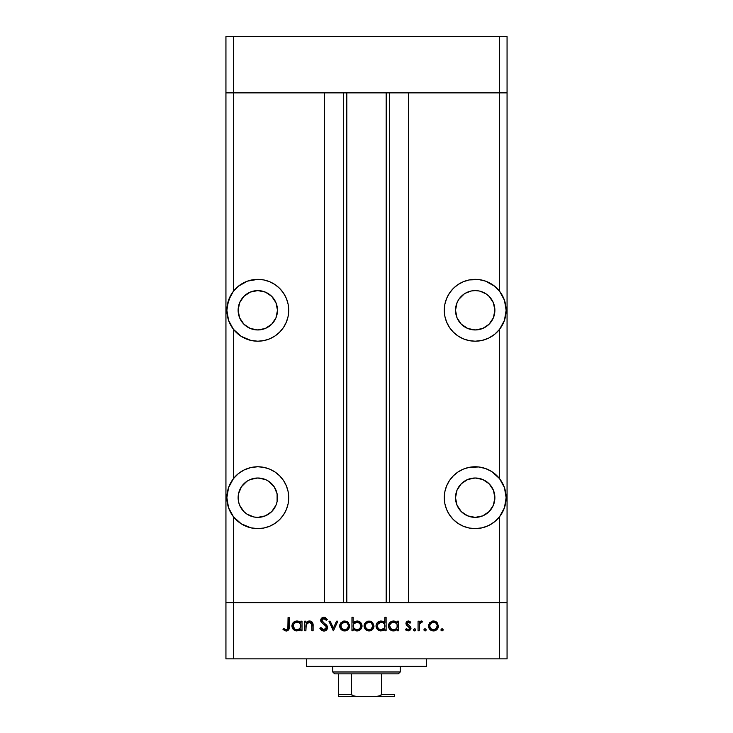 <?xml version="1.0" encoding="UTF-8"?>
<svg xmlns="http://www.w3.org/2000/svg" width="733" height="733" viewBox="0 0 733 733"><rect width="100%" height="100%" fill="white"/><g stroke="black" fill="none" stroke-linecap="round" stroke-linejoin="round"><path stroke-width="1.1" d="M228.568 507.767A30.923 30.923 0 0 0 257.796 528.612L263.834 528.017L269.634 526.257L274.976 523.399L279.667 519.56L283.515 514.868L286.365 509.527L288.133 503.727L288.72 497.689L288.133 491.66L286.365 485.86L283.515 480.509L279.667 475.827L274.976 471.979L269.634 469.12L263.834 467.361L257.796 466.765L250.842 467.562L244.245 469.899A30.923 30.923 0 0 0 238.372 473.637L233.433 478.649L233.433 329.319L241.184 336.355L250.842 340.405A30.923 30.923 0 0 0 257.796 341.202A30.923 30.923 0 0 1 233.433 329.319L228.559 320.348L226.873 310.279L228.559 300.209L233.433 291.23L233.433 92.871L225.938 92.871L233.433 92.871L233.433 36.65L499.567 36.65L233.433 36.65L233.433 92.871L324.334 92.871L324.334 602.645L225.938 602.645L225.938 36.65L233.433 36.65L225.938 36.65L225.938 92.871L507.062 92.871L507.062 36.65L507.062 602.645L507.062 92.871L499.567 92.871L507.062 92.871L499.567 92.871L499.567 36.65L507.062 36.65L499.567 36.65L499.567 291.23L494.656 286.236L485.521 281.124L478.704 279.548L469.166 279.942L463.366 281.71L458.024 284.56L453.333 288.408L449.485 293.099L446.635 298.441L444.867 304.241L444.28 310.279L444.867 316.308L446.635 322.108L449.485 327.459L453.333 332.141L458.024 335.989L463.366 338.848L469.166 340.607L475.204 341.202A30.923 30.923 0 0 1 444.28 310.279A30.923 30.923 0 0 1 499.567 291.23L504.441 300.209L506.127 310.279L504.441 320.348L499.567 329.319L499.567 478.649L491.816 471.603L485.521 468.543L478.704 466.967L469.166 467.361L463.366 469.12L458.024 471.979L453.333 475.827L449.485 480.509L446.635 485.86L444.867 491.66L444.28 497.689L444.867 503.727L446.635 509.527L449.485 514.868L453.333 519.56L458.024 523.399L463.366 526.257L469.166 528.017L475.204 528.612A30.923 30.923 0 0 1 444.28 497.689A30.923 30.923 0 0 1 499.567 478.649L504.441 487.619L506.127 497.689L504.441 507.758L499.567 516.738L499.567 602.645L507.062 602.645L507.062 658.866L499.567 658.866L499.567 602.645L408.666 602.645L507.062 602.645L233.433 602.645L233.433 516.738L228.559 507.758L226.873 497.689L228.559 487.619L233.433 478.649A30.923 30.923 0 0 1 257.796 466.765A30.923 30.923 0 0 0 244.281 469.88M238.317 473.674A30.923 30.923 0 0 0 228.559 507.749L233.433 516.738L241.184 523.774L250.842 527.824L257.796 528.612A30.923 30.923 0 0 1 233.433 516.738L233.433 602.645L225.938 602.645L233.433 602.645L233.433 658.866L225.938 658.866L225.938 92.871L499.567 92.871L499.567 291.23L504.441 300.209L506.127 310.279L504.441 320.348L499.567 329.319L499.567 478.649L504.441 487.619L505.697 492.585L506.127 497.689L504.441 507.758A30.923 30.923 0 0 0 475.204 466.765L475.241 466.765M257.796 329.951A19.681 19.681 0 0 1 238.124 310.279A19.681 19.681 0 0 1 257.796 290.598L265.328 292.091L271.714 296.361L275.984 302.747L277.477 310.279L275.984 317.81L271.714 324.188L265.328 328.457L257.796 329.951L250.265 328.457L243.887 324.188L239.618 317.81L238.124 310.279L239.618 302.747L243.887 296.361L250.265 292.091L257.796 290.598A19.681 19.681 0 0 1 277.477 310.279A19.681 19.681 0 0 1 257.796 329.951M458.84 321.21L457.016 317.81L461.286 324.188L467.672 328.457L475.204 329.951A19.681 19.681 0 0 1 455.523 310.279A19.681 19.681 0 0 1 475.204 290.598L471.365 290.974L475.204 290.598A19.681 19.681 0 0 1 494.876 310.279A19.681 19.681 0 0 1 475.204 329.951L482.735 328.457L489.113 324.188L493.382 317.81L491.559 321.21M475.204 517.37A19.681 19.681 0 0 1 455.523 497.689A19.681 19.681 0 0 1 475.204 478.008L482.735 479.51L489.113 483.78L493.382 490.157L494.876 497.689L493.382 505.22L489.113 511.607L482.735 515.867L475.204 517.37L467.672 515.867L461.286 511.607L457.016 505.22L455.523 497.689L457.016 490.157L461.286 483.78L467.672 479.51L475.204 478.008A19.681 19.681 0 0 1 494.876 497.689A19.681 19.681 0 0 1 475.204 517.37M241.441 508.62L239.618 505.22L243.887 511.607L246.865 514.053L253.957 516.994L257.796 517.37A19.681 19.681 0 0 1 238.124 497.689A19.681 19.681 0 0 1 257.796 478.008L250.265 479.51L246.865 481.324L241.441 486.758L243.887 483.78M257.732 279.355A30.923 30.923 0 0 0 241.166 336.346M241.212 336.374A30.923 30.923 0 0 0 244.19 338.041M504.441 507.758L499.567 516.738A30.923 30.923 0 0 1 475.204 528.612L482.158 527.824L488.755 525.488L494.656 521.722L499.567 516.738L499.567 602.645L233.433 602.645L324.334 602.645L324.334 92.871L233.433 92.871L233.433 291.23A30.923 30.923 0 0 1 257.796 279.355L247.479 281.124L238.344 286.236L233.433 291.23L230.629 295.518L227.303 305.166L226.873 310.279L228.559 320.348L233.433 329.319L233.433 478.649L228.559 487.619L227.303 492.585L226.873 497.689L228.559 507.758M346.819 92.871L346.819 602.645L346.819 92.871M471.365 290.974L465.336 293.246M491.559 299.339L493.382 302.747L489.113 296.361L486.135 293.915L480.262 291.258M494.5 306.44L494.876 310.279L493.382 302.747M250.842 340.405L257.796 341.202L263.834 340.607L269.634 338.848L274.976 335.989L279.667 332.141L283.515 327.459L286.365 322.108L288.133 316.308L288.72 310.279L288.133 304.241L286.365 298.441L283.515 293.099L279.667 288.408L274.976 284.56L269.634 281.71L263.834 279.942L257.796 279.355A30.923 30.923 0 0 1 288.72 310.279A30.923 30.923 0 0 1 257.796 341.202M244.245 469.899L238.344 473.655M239.618 490.157L241.441 486.758L238.5 493.85L238.5 501.528L239.618 505.22M261.635 478.392L265.328 479.51L257.796 478.008A19.681 19.681 0 0 1 277.477 497.689A19.681 19.681 0 0 1 257.796 517.37L265.328 515.867L271.714 511.607L275.984 505.22L277.101 501.528L277.101 493.85L277.477 497.689M408.666 92.871L499.567 92.871L408.666 92.871L408.666 602.645L408.666 92.871M475.204 341.202L482.158 340.405L488.755 338.069L494.656 334.312L499.567 329.319A30.923 30.923 0 0 1 475.204 341.202A30.923 30.923 0 0 0 488.691 338.096M389.681 602.645L389.681 92.871L389.681 602.645M343.319 92.871L343.319 602.645L343.319 92.871M475.241 528.612L475.204 528.612A30.923 30.923 0 0 0 504.432 507.767M480.701 528.117L481.544 527.952M486.584 526.441L487.518 526.056M492.182 523.536L492.787 523.124M500.355 515.684L500.896 514.896M503.25 510.709L504.075 508.757M505.229 505.083L505.614 503.305M505.614 492.072L505.229 490.295M504.075 486.62L503.25 484.669M501.546 481.499L500.914 480.509M500.896 480.481L500.355 479.703M481.544 467.425L480.701 467.26M458.024 471.979L457.355 472.437M491.559 486.758L493.382 490.157M493.382 505.22L491.559 508.62M467.672 479.51L471.365 478.392M488.81 338.041A30.923 30.923 0 0 0 491.788 336.374M491.834 336.346A30.923 30.923 0 0 0 475.268 279.355M469.166 279.942L475.213 279.355M480.701 279.841L481.544 280.006M487.033 281.71L487.518 281.912M492.182 284.431L492.787 284.844M500.355 292.284L500.896 293.072M503.25 297.25L504.075 299.211M505.229 302.876L505.605 304.662M505.614 315.896L505.229 317.673M504.075 321.347L503.25 323.299M501.546 326.469L500.355 328.265M487.518 338.637L486.584 339.022M481.544 340.543L480.701 340.708M464.264 293.915L458.84 299.339L457.016 302.747L455.523 310.279L457.016 317.81M493.382 317.81L494.876 310.279M479.043 290.974L475.204 290.598M263.834 279.942L257.787 279.355M252.299 279.841L251.456 280.006M246.416 281.527L245.482 281.912M240.818 284.431L240.213 284.844M232.645 292.284L232.104 293.072M229.75 297.25L228.925 299.211M227.771 302.876L227.395 304.662M227.386 315.896L227.771 317.673M228.925 321.347L229.75 323.299M231.454 326.469L232.645 328.265M240.213 335.714L240.818 336.117M245.482 338.637L246.416 339.022M251.456 340.543L252.299 340.708M275.984 317.81L274.16 321.21M241.441 321.21L239.618 317.81M238.124 310.279L238.5 306.44M239.618 302.747L241.441 299.339M253.957 290.974L257.796 290.598M257.796 466.765A30.923 30.923 0 0 1 288.72 497.689A30.923 30.923 0 0 1 257.796 528.612L257.759 528.612M252.299 528.117L251.456 527.952M246.416 526.441L245.482 526.056M240.818 523.536L240.213 523.124M232.645 515.684L232.104 514.896M229.75 510.709L228.925 508.757M227.771 505.083L227.386 503.305M227.386 492.072L227.771 490.295M228.925 486.62L229.75 484.669M231.454 481.499L232.086 480.509M232.104 480.481L232.645 479.703M245.482 469.331L246.416 468.937M251.456 467.425L252.299 467.26M274.976 471.979L275.645 472.437M279.667 519.56L278.934 520.265M269.634 526.257L268.241 526.798M277.101 493.85L274.16 486.758L268.736 481.324L265.328 479.51M306.531 658.866L306.531 666.361L426.469 666.361L426.469 658.866L426.469 666.361L306.531 666.361L306.531 658.866M233.433 658.866L499.567 658.866L233.433 658.866L233.433 602.645L225.938 602.645L225.938 658.866L233.433 658.866M305.881 630.756L304.699 630.756L305.881 630.756L304.699 630.756L304.699 621.172L305.881 621.172L305.881 622.894L307.466 621.492L310.499 621.117L311.983 621.95L313.009 624.14L313.11 630.756L311.937 630.756L311.672 623.655L310.929 622.638L309.317 622.18L307.732 622.592L306.247 624.195L305.881 630.756L306.064 624.718L309.317 622.18L311.791 624.067L311.937 630.756L313.11 630.756L313.11 625.863C313.358 623.041 312.166 621.428 309.528 620.998L305.881 622.894L305.881 621.172L304.699 621.172L304.699 630.756L304.699 621.172L305.881 621.172M324.188 631.076L323.83 631.095C326.057 630.921 327.312 629.739 327.578 627.54L326.432 630.078L324.188 631.076L321.421 630.261L319.835 628.227L320.944 627.558L322.108 629.051L323.83 629.748L325.589 629.161L326.341 627.989L325.764 626.028L321.65 622.619L320.724 620.897L321.228 618.615L323.601 617.314L325.479 617.662L327.404 619.522L326.341 620.329L324.93 618.936L323.079 618.744L322.007 619.614L322.099 621.245L326.542 625.084L327.578 627.54L321.86 620.31L323.784 618.643L326.341 620.329L327.404 619.522L323.913 617.296C321.961 617.424 320.88 618.441 320.678 620.365L321.411 622.363L325.928 626.239L326.396 627.521L323.83 629.748L320.944 627.558L319.835 628.227L323.18 631.04M336.557 621.172L337.84 621.172L333.46 630.756L328.925 621.172L330.198 621.172L333.378 628.144L336.557 621.172L337.84 621.172L333.46 630.756L337.84 621.172L336.557 621.172L333.378 628.144L330.198 621.172L328.925 621.172L333.295 630.756L328.925 621.172L330.198 621.172M339.681 625.991L341.001 622.583L344.657 620.998L348.294 622.583L349.604 625.991L348.166 629.5L344.657 630.921L341.129 629.51L339.681 625.991C339.965 629.024 341.624 630.673 344.657 630.921C347.68 630.664 349.329 629.024 349.604 625.991L348.294 622.583L344.657 620.998L341.001 622.583L339.681 625.991M364.09 626.477L365.391 622.583L369.038 620.998L372.685 622.583L373.995 625.991L372.556 629.5L369.038 630.921L365.52 629.51L364.072 625.991C364.356 629.024 366.005 630.673 369.038 630.921C372.062 630.664 373.72 629.024 373.995 625.991L372.685 622.583L369.038 620.998L365.749 622.225M397.02 622.5L397.378 622.94L397.378 621.172L398.55 621.172L398.55 630.756L397.378 630.756L397.378 629.097L394.574 630.811L391.541 630.563L389.214 628.602L388.545 626.917L388.554 624.965L389.617 622.784L391.578 621.355L393.493 620.998L395.683 621.474L397.378 622.94L393.493 620.998C390.451 621.263 388.774 622.913 388.463 625.936C388.747 628.978 390.414 630.646 393.456 630.921L397.378 629.097L397.378 630.756L398.55 630.756L398.55 621.172L397.378 621.172L398.55 621.172L398.55 630.756L397.378 630.756M440.936 629.83L442.026 630.921L441.019 630.252L441.257 629.051L442.246 628.758L443.044 629.409L443.044 630.252L442.026 630.921L443.126 629.83L442.026 628.74L440.936 629.83L442.026 628.74L443.126 629.83L442.026 630.921L440.936 629.83L442.026 628.74L443.126 629.83M428.493 625.991L429.804 622.583L433.46 620.998L436.74 622.216L438.416 625.991L436.969 629.5L433.46 630.921L429.941 629.51L428.493 625.991C428.768 629.024 430.427 630.673 433.46 630.921C436.483 630.664 438.132 629.024 438.416 625.991L437.097 622.583L433.46 620.998L429.804 622.583L428.493 625.991M423.949 629.83L425.039 630.921L424.132 630.435L424.031 629.409L424.828 628.758L425.818 629.051L426.056 630.252L425.259 630.902L426.139 629.83L425.039 628.74L423.949 629.83L425.039 628.74L426.139 629.83L425.039 630.921L423.949 629.83L425.039 628.74L426.056 629.409M419.239 630.756L418.067 630.756L419.239 630.756L418.067 630.756L418.067 621.172L419.239 621.172L419.239 622.583L420.852 621.126L422.602 621.327L421.961 622.344L420.339 622.61L419.56 623.884L419.239 630.756L419.45 624.241L422.602 621.327L421.576 620.998L419.239 622.583L419.239 621.172L418.067 621.172L418.067 630.756L418.067 621.172L419.239 621.172M414.612 630.921L413.705 630.435L413.595 629.409L414.402 628.758L415.391 629.051L415.684 630.041L415.034 630.838L415.712 629.83L414.612 628.74L413.522 629.83L414.612 628.74L415.712 629.83L414.612 628.74L413.522 629.83L414.612 630.921L413.522 629.83M406.201 624.653L406.109 622.555L407.42 621.181L409.087 621.117L410.828 622.363L410.031 623.187L408.125 622.198L407.127 623.471L410.654 626.843L410.599 629.62L408.189 630.921L405.45 629.629L406.229 628.74L408.748 629.638L409.811 628.364L409.344 627.127L406.558 625.203L405.954 623.517L406.394 624.992L409.82 628.199L408.125 629.748L406.229 628.74L405.45 629.629L408.189 630.921L411.002 628.154L410.553 626.669L407.127 623.471L408.373 622.18L410.031 623.187L410.828 622.363L408.556 621.007M384.568 622.574L384.926 617.296L386.108 617.296L386.108 630.756L384.926 630.756L384.926 629.097L382.122 630.811L379.098 630.563L376.377 627.851L376.038 625.441L376.872 623.169L379.135 621.355L381.05 620.998L383.249 621.52L384.926 623.023L381.05 620.998C378.008 621.263 376.331 622.913 376.011 625.936C376.304 628.978 377.962 630.646 381.013 630.921L384.926 629.097L384.926 630.756L386.108 630.756L386.108 617.296L384.926 617.296L386.108 617.296L386.108 630.756L384.926 630.756M353.141 630.756L353.141 628.978L353.141 630.756L351.959 630.756L351.959 617.296L353.141 617.296L353.141 622.903L354.873 621.492L358.025 621.089L360.59 622.454L361.855 624.525L361.681 627.897L359.463 630.316L355.89 630.811L353.141 628.978L357.017 630.921C360.059 630.655 361.745 629.015 362.056 625.982C361.763 622.94 360.095 621.282 357.053 620.998L353.141 622.903L353.141 617.296L351.959 617.296L351.959 630.756L353.141 630.756L351.959 630.756L351.959 617.296L353.141 617.296M300.832 621.172L300.832 622.94L300.832 621.172L302.014 621.172L302.014 630.756L300.832 630.756L300.832 629.097L299.091 630.472L296.425 630.902L293.383 629.464L291.917 625.936L292.779 623.169L295.042 621.355L298.074 621.108L300.832 622.94L296.957 620.998C293.915 621.263 292.229 622.913 291.917 625.936C292.201 628.978 293.869 630.646 296.92 630.921L300.832 629.097L300.832 630.756L302.014 630.756L302.014 621.172L300.832 621.172L302.014 621.172L302.014 630.756L300.832 630.756M284.679 629.207L286.502 629.72L287.867 628.529L288.051 617.635L289.223 617.635L288.802 629.62L286.172 631.095L283.002 629.574L283.698 628.566L286.236 629.748L283.698 628.566L283.002 629.574L286.172 631.095C288.564 630.655 289.59 629.125 289.223 626.495L289.223 617.635L288.051 617.635L288.051 626.367C288.362 628.135 287.757 629.262 286.236 629.748L286.74 629.665M499.567 658.866L507.062 658.866L507.062 602.645L499.567 602.645L499.567 658.866M432.433 621.089L432.946 621.025M434.495 621.098L436.327 621.886M436.74 622.216L437.683 623.343M438.325 626.953L437.913 628.181M437.583 628.74L436.978 629.5M434.907 630.737L434.431 630.847M429.941 629.51L429.327 628.758M428.539 625.267L428.622 624.791M428.668 624.598L428.567 625.057M433.46 630.921L433.945 630.902M430.518 623.581L429.666 625.991L430.775 628.685L433.45 629.748L435.998 628.813M433.826 622.198L433.45 622.18C435.759 622.409 437.024 623.682 437.234 625.991L437.088 624.892M436.098 623.279L436.804 624.195M437.161 625.212L435.814 623.023M435.466 622.757L433.45 622.18L430.537 623.563M435.567 629.143L437.234 625.991C437.024 628.3 435.759 629.555 433.45 629.748C431.141 629.555 429.886 628.3 429.666 625.991C429.877 623.682 431.141 622.409 433.45 622.18L430.775 623.307M425.818 630.6L425.259 630.902M420.211 621.465L420.843 621.126M420.861 621.126L421.393 621.007M421.576 620.998L422.602 621.327L421.961 622.344L420.641 622.381L419.697 623.526M421.961 622.344L421.356 622.18M419.56 623.884L419.258 626.385M419.249 626.541L419.239 627.53M419.249 626.614L419.294 625.469M410.114 621.685L410.581 622.106M410.828 622.363L409.701 622.83M408.62 622.198L408.125 622.198M407.218 622.986L407.594 624.498M407.154 623.701L410.553 626.669L410.984 628.428M407.127 623.471L407.456 624.333L407.127 623.471M410.947 628.712L410.324 629.977M406.009 630.178L405.45 629.629L406.229 628.74L406.623 629.125M407.072 629.445L407.585 629.665M407.85 629.729L408.702 629.656M408.748 629.638L409.298 629.317M409.784 628.52L409.353 627.136M409.82 628.199L408.043 626.303L408.996 626.862M409.5 627.292L408.043 626.303M405.963 623.71L408.373 620.998M406.623 621.731L406.256 622.235M396.132 630.197L394.574 630.811M392.485 630.838L391.559 630.563L392.485 630.838M391.532 630.554L389.205 628.575M388.481 626.431L388.463 625.936M388.49 625.359L388.93 623.82M389.058 623.591L389.617 622.784M394.656 621.117L396.159 621.74M397.378 621.172L397.378 622.94M395.16 621.263L394.62 621.108M395.646 629.134L397.103 627.457L397.094 624.479M394.336 622.253L396.251 623.261L393.511 622.18C395.875 622.363 397.167 623.627 397.378 625.982C397.158 628.309 395.866 629.565 393.502 629.748L394.968 629.473M391.376 629.116L393.502 629.748C391.184 629.528 389.892 628.263 389.635 625.945L391.376 629.116L389.635 625.945L389.773 626.935M397.277 625.084L397.149 624.626M396.26 628.676L396.745 628.117M390.038 627.604L390.377 628.163M389.635 625.945C389.892 623.627 391.184 622.372 393.511 622.18L390.79 623.261L389.718 625.203M390.79 623.252L390.313 623.82M383.671 630.215L383.203 630.462M380.042 630.838L376.386 627.879L377.477 629.464M376.881 623.169L377.522 622.418M382.131 621.108L383.716 621.804M384.926 617.296L384.926 623.023M380.519 630.902L381.013 630.921M383.808 623.261L384.651 624.507L383.222 622.784L381.068 622.18C383.432 622.363 384.715 623.627 384.926 625.982L384.926 625.982C384.706 628.309 383.414 629.565 381.059 629.748L384.294 628.117L384.651 624.479M380.317 629.674L381.059 629.748C378.732 629.528 377.449 628.263 377.193 625.945L378.338 628.639L377.33 626.935M377.193 625.945L377.495 624.489L377.193 625.945C377.44 623.627 378.732 622.372 381.068 622.18L377.495 624.489M378.338 623.261L380.317 622.244L377.861 623.829M384.834 625.084L384.697 624.626M383.222 622.784L381.884 622.253M377.596 627.604L377.935 628.163M378.338 628.639L380.684 629.729M367.041 621.392L368.021 621.089M371.915 621.886L370.101 621.098M373.995 625.991L373.977 626.477M373.161 628.749L372.556 629.5M371.814 630.123L370.944 630.582M370.458 630.746L369.524 630.902M369.038 630.921L368.552 630.902M368.048 630.838L364.915 628.758M365.391 622.583L364.09 625.524M364.127 625.203L364.255 624.589M364.814 623.325L364.402 624.159M365.52 629.51L367.132 630.582M366.106 623.581L365.254 625.991L366.353 628.685L369.038 629.748L371.576 628.813M369.405 622.198L369.038 622.18C371.347 622.409 372.602 623.682 372.822 625.991L371.402 623.023L372.74 625.212M371.054 622.766L369.038 622.18L366.115 623.563M371.145 629.143L372.822 625.991C372.602 628.3 371.347 629.555 369.038 629.748C366.729 629.555 365.465 628.3 365.254 625.991C365.465 623.682 366.729 622.409 369.038 622.18L366.353 623.307M356.769 621.007L357.539 621.025M362.056 625.982L362.029 626.468M359.958 629.995L359.472 630.307M358.474 630.728L357.695 630.884M357.502 630.902L356.449 630.893M359.436 630.325L360.563 629.491M358.968 621.364L358.025 621.089M360.764 626.871L360.572 624.516L358.135 622.335L357.026 622.18C359.344 622.399 360.627 623.664 360.874 625.982C360.627 628.3 359.335 629.555 357.008 629.748L355.881 629.601L357.008 629.748C354.644 629.565 353.352 628.291 353.141 625.945L353.141 625.945C353.37 623.609 354.662 622.354 357.026 622.18L353.782 623.81L353.205 626.697L354.268 628.667M359.729 628.667L358.474 629.473L360.572 627.439L360.801 625.231M353.773 628.089L356.183 629.674M357.75 629.684L358.474 629.473M359.069 629.18L360.205 628.108M342.65 621.392L343.63 621.089M347.524 621.886L345.71 621.098M349.531 625.057L349.284 624.159M349.586 625.524L349.604 625.991M348.807 628.703L348.166 629.5M346.068 630.746L345.142 630.902M344.657 630.921L344.162 630.902M343.658 630.838L342.732 630.582M341.129 629.51L340.515 628.749M339.736 625.203L340.011 624.159M339.773 626.962L340.057 627.888M340.882 625.625L341.972 628.685M341.715 623.581L340.863 625.991C341.074 623.682 342.338 622.409 344.647 622.18C346.956 622.409 348.221 623.682 348.432 625.991L348.276 624.892M345.023 622.198L341.734 623.563M347.295 623.279L347.992 624.195M348.358 625.212L347.332 623.307M346.663 622.757L344.272 622.198L341.972 623.307M347.323 628.685L348.432 625.991C348.221 628.3 346.956 629.555 344.647 629.748L347.195 628.813M341.963 628.676L344.647 629.748C342.338 629.555 341.074 628.3 340.863 625.991L340.927 626.733M322.099 630.692L319.835 628.227L320.944 627.558L321.466 628.355M322.291 629.198L322.905 629.555M323.363 629.702L324.765 629.592M326.387 627.76L325.928 626.239L326.396 627.521M324.82 625.102L324.197 624.617M322.996 623.728L322.438 623.307M321.109 621.914L320.871 621.419M320.733 619.742L321.567 618.212M321.622 618.157L322.126 617.782M322.154 617.763L323.253 617.36M324.462 617.342L324.976 617.461M327.404 619.522L326.057 619.971M326.341 620.329L325.562 619.422M323.784 618.643L323.079 618.744M321.897 619.953L321.869 620.549M322.099 621.236L322.722 622.005M323.592 622.665L325.031 623.71M325.562 624.131L326.222 624.736M326.9 625.533L327.257 626.147M327.284 626.229L327.495 626.852M324.563 631.031L326.973 629.464M308.465 621.117L308.996 621.025M310.261 621.062L309.775 621.007M311.406 621.502L313.11 625.863L313.11 630.756L311.937 630.756M311.937 626.248L311.919 625.157M311.928 625.698L311.534 623.352M309.747 622.198L307.741 622.583M307.045 623.096L306 625.038M305.927 625.67L305.881 627.292M305.881 626.642L305.908 626M311.736 623.856L311.882 624.681M313.11 625.863L312.927 623.719M311.855 621.831L310.966 621.282M299.595 630.197L299.091 630.472M295.94 630.838L294.135 630.096M293.383 629.473L292.284 627.851L293.383 629.464M291.917 625.936L291.945 625.441M291.954 625.359L292.394 623.82M292.293 624.021L292.779 623.169M295.042 621.355L296.242 621.043M297.68 621.043L298.633 621.263M299.137 621.465L299.614 621.74M298.074 621.108L297.516 621.025M299.715 623.261L300.557 624.507L299.119 622.784L296.966 622.18C299.33 622.363 300.622 623.627 300.832 625.982L300.832 625.982C300.612 628.309 299.321 629.565 296.957 629.748L298.45 629.464M294.831 629.116L296.957 629.748C294.639 629.528 293.347 628.263 293.099 625.945L294.831 629.116L293.099 625.945L293.237 626.935M300.548 627.466L300.548 624.479M300.741 625.084L300.603 624.626M299.119 622.784L297.79 622.253M298.432 629.473L300.557 627.457M293.502 627.604L293.841 628.163M293.099 625.945C293.347 623.627 294.639 622.372 296.966 622.18L294.245 623.261L293.099 625.945L293.392 624.498M294.245 623.252L293.768 623.829M288.051 617.635L289.223 617.635L289.223 626.495M289.059 628.868L289.159 628.163M288.958 629.253L287.702 630.737M283.002 629.574L283.698 628.566L284.496 629.088M287.867 628.529L287.977 627.998M287.987 627.906L288.042 626.907M432.717 629.684L434.193 629.684M436.144 628.676L436.611 628.099M436.95 627.439L437.17 625.249M434.907 622.464L434.193 622.244M430.298 623.884L429.74 625.249M429.685 625.625L429.74 626.733M393.502 629.748L394.253 629.674M397.313 626.733L397.359 625.606M394.262 622.244L392.769 622.244M392.045 622.454L391.376 622.793M381.059 629.748L381.801 629.674M383.799 628.685L384.294 628.117M384.862 626.733L384.926 625.982M381.82 622.244L380.317 622.244M368.296 629.684L369.771 629.684M372.538 627.439L372.749 625.249M370.495 622.464L369.78 622.244M365.877 623.884L365.318 625.249M365.263 625.625L365.318 626.733M357.026 622.18L356.027 622.299M353.782 623.81L353.141 625.945M353.159 626.321L353.416 627.421M360.572 627.439L360.737 626.972M360.572 624.516L358.135 622.335M343.905 629.684L345.39 629.684M346.755 629.143L347.332 628.676M348.367 626.733L348.367 625.249M346.104 622.464L345.39 622.244M341.496 623.884L340.927 625.249M296.957 629.748L297.708 629.674M299.705 628.685L300.2 628.117M300.768 626.733L300.832 625.982M297.726 622.244L296.224 622.244M295.5 622.454L294.831 622.793M338.389 695.095L338.389 673.856L338.389 694.472L351.51 694.472L353.443 696.057L356.064 696.35L394.611 696.35L376.936 696.35L379.557 696.057L381.49 694.472L394.611 694.472L394.611 696.35L394.611 694.472L381.49 694.472L381.49 673.856L398.358 673.856L400.236 671.987L332.764 671.987L334.642 673.856L381.49 673.856L334.642 673.856L332.764 671.987L400.236 671.987L400.236 666.361L400.236 671.987L398.358 673.856L381.49 673.856L381.49 694.472L380.775 695.544L376.936 696.35L356.064 696.35L352.225 695.544L351.51 694.472L351.51 673.856L351.51 694.472L338.389 694.472L338.389 696.35L356.064 696.35L338.389 696.35M332.764 666.361L332.764 671.987L332.764 666.361M394.611 694.472L394.611 696.286M386.181 602.645L386.181 92.871"/></g></svg>
